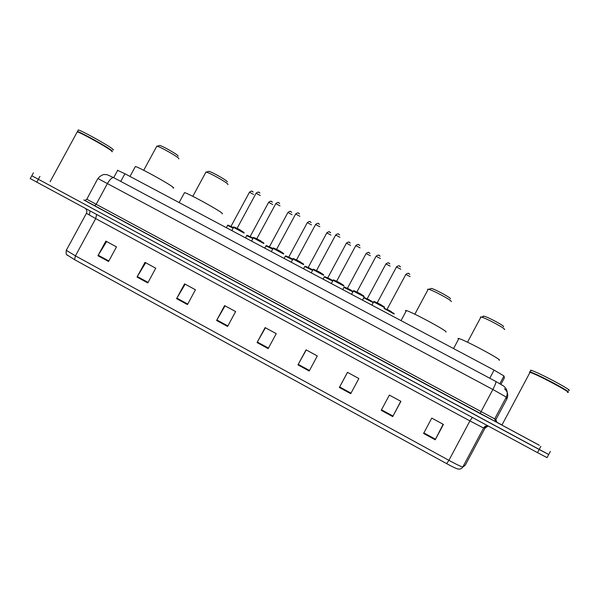 <?xml version="1.0" encoding="UTF-8"?>
<svg xmlns="http://www.w3.org/2000/svg" width="599" height="599" viewBox="0 0 599 599"><rect width="100%" height="100%" fill="white"/><g stroke="black" fill="none" stroke-linecap="round" stroke-linejoin="round"><path stroke-width="0.9" d="M117.509 170.311L124.929 173.74L494.085 370.122L503.991 375.955L504.388 377.872L500.959 384.296M539.295 445.229L84.579 200.253M496.354 421.973L501.408 424.698M548.706 454.514L31.814 175.747L539.182 449.482L548.706 454.514L550.361 451.414M74.538 259.659L75.437 255.855L448.898 460.339C457.082 464.764 461.739 466.965 462.855 466.921C461.769 468.68 460.197 469.376 458.123 469.002C457.172 469.054 453.353 467.265 446.667 463.648L74.538 259.659L66.803 254.732M548.691 454.544L547.052 457.629L537.505 452.642L30.257 178.607M176.593 298.646L184.582 283.874L195.454 289.774L187.457 304.577L176.593 298.646L176.885 298.137L187.742 304.06M137.044 277.06L144.995 262.369L155.747 268.21L147.788 282.923L137.044 277.06L137.328 276.551L148.065 282.406M97.929 255.713L105.851 241.112L116.483 246.885L108.554 261.508L97.929 255.713L98.221 255.211L108.831 260.999M297.965 364.888L306.059 349.838L317.305 355.948L309.211 371.021L297.965 364.888L298.257 364.364L309.496 370.496M339.356 387.471L347.48 372.331L358.861 378.516L350.729 393.678L339.356 387.471L339.64 386.947L351.014 393.154M381.226 410.322L389.38 395.085L400.896 401.337L392.727 416.604L381.226 410.322M423.583 433.436L431.774 418.109L443.417 424.436L435.218 439.793L423.583 433.436M216.598 320.472L224.618 305.61L235.617 311.585L227.583 326.47L216.598 320.472L216.883 319.963L227.86 325.953M257.053 342.553L265.11 327.601L276.229 333.643L268.165 348.618L257.053 342.553L257.338 342.036L268.442 348.094M265.409 327.765L257.338 342.036M225.052 305.849L216.883 319.963M443.133 424.279L435.218 439.793M400.753 401.263L392.727 416.604M347.517 372.353L339.64 386.947M306.231 349.936L298.257 364.364M106.659 241.554L98.221 255.211M145.684 262.744L137.328 276.551M185.143 284.173L176.885 298.137M539.272 445.274L501.91 425.11M568.503 390.323C575.295 392.008 537.535 371.822 531.103 370.317L530.459 370.175M567.867 392.031C573.063 392.989 536.36 373.454 530.22 371.986L529.576 371.837M567.837 392.068C570.008 391.641 537.939 374.622 530.886 372.451L529.666 372.121M567.418 392.36C573.962 394.075 538.561 375.019 530.609 372.541L529.374 372.204M503.43 326.717C505.826 326.665 488.612 317.283 484.172 316.227L483.236 316.107L483.303 316.512M504.328 329.54C507.196 329.525 486.71 318.368 481.491 317.103L480.398 316.953L480.645 317.59M499.057 360.149C504.141 361.055 465.386 340.187 458.916 338.54L457.98 338.368L458.557 339.214M450.343 298.819C451.938 298.399 435.57 289.422 431.4 288.433L430.561 288.711M451.219 301.611C453.136 301.162 433.661 290.478 428.757 289.302L427.626 289.212L427.933 289.781M445.896 331.958C449.272 332.033 412.471 312.124 406.399 310.604L405.403 310.484L406.047 311.263M227.238 181.916L227.126 181.534C225.928 179.82 212.113 172.055 208.969 171.329L208.28 171.539M227.882 184.679L227.912 184.207C226.512 182.216 210.069 172.984 206.37 172.115L205.712 172.519M222.124 213.925L222.386 213.439C219.788 210.593 188.984 193.649 184.522 192.623L184.222 193.17M178.068 156.212L177.91 155.673C176.203 153.726 162.756 146.141 159.813 145.46L159.169 145.647M178.816 158.945L178.682 158.316C176.668 156.047 160.674 147.032 157.208 146.216L156.586 146.598M173.021 187.981C173.942 188.243 173.965 188.019 173.111 187.307C169.42 183.93 139.53 167.443 135.381 166.507L135.104 167.016M112.103 151.847L111.459 150.813C107.086 147.234 82.1 133.315 77.623 131.982L77.016 132.319M112.305 151.562L111.384 150.551C107.049 147.002 82.325 133.225 77.892 131.907L77.136 132.094M112.335 151.51L111.646 150.469C107.116 146.74 80.902 132.207 77.451 131.525L77.204 131.975M112.859 149.9C113.743 150.132 113.623 149.802 112.492 148.911C107.985 145.153 81.771 130.604 78.304 129.953L78.05 130.417M499.873 383.674L503.991 375.955M489.757 378.231L494.085 370.122M120.766 181.407L124.929 173.74M496.691 422.228L83.83 199.954M540.867 446.322L537.505 452.642M39.931 176.376L36.741 182.231M506.829 399.069L506.305 397.107L494.692 418.896L495.927 419.517L496.826 422.31M86.803 199.227L96.177 204.289L107.506 183.436C109.946 179.281 112.028 177.364 113.75 177.671L495.86 381.481C496.197 382.312 495.201 384.977 492.872 389.485L98.026 178.584C99.629 175.762 104.263 174.197 103.889 174.534L107.041 174.638L113.75 177.671L495.86 381.481L503.796 386.16C507.301 389.275 508.139 392.929 506.305 397.107L492.872 389.485L481.079 411.58L494.692 418.896L495.643 421.876M504.478 388.766C507.772 391.694 508.558 395.123 506.836 399.054L495.927 419.517M94.545 205.786L480.308 413.669L481.079 411.58L96.177 204.289L94.545 205.786L84.848 200.515L86.795 199.235L97.779 178.644M483.999 427.416L485.048 428.09L483.58 428.045L462.855 466.921L465.303 465.116M462.728 467.145L465.281 465.161L485.048 428.09L488.163 425.994M487.893 425.852C485.984 425.709 484.546 426.443 483.58 428.045L469.93 420.917L448.898 460.339L446.667 463.648M66.309 249.858L66.302 250.307L75.437 255.855L95.683 218.59L86.406 213.311M472.289 417.428L469.93 420.917L95.683 218.59L96.634 214.577M381.511 409.791L393.011 416.065M423.867 432.905L435.495 439.254M394.194 314.026L384.034 308.47M384.199 308.163L394.03 313.479M410.098 276.603L405.83 274.432M408.533 273.496L409.252 273.87M387.014 309.294L391.334 311.592M373.005 302.547L363.788 297.755C363.428 297.201 364.462 297.538 366.887 298.766L373.184 302.218L364.11 297.606M390.159 266.143L385.913 263.964M388.609 263.036L389.32 263.41M367.142 298.729L371.432 301.012M352.691 291.72L343.953 287.393M344.35 287.093L352.871 291.384L346.694 288.044C344.62 287.003 343.729 286.741 344.028 287.25L342.755 289.617M347.375 288.224L351.635 290.508M370.324 255.736L366.109 253.549M368.789 252.628L369.501 253.003M332.49 280.961L324.299 276.933M324.703 276.641L332.67 280.624L326.545 277.352L324.373 276.79L323.101 279.164M327.713 277.779L331.951 280.055M350.595 245.388L346.409 243.194M349.082 242.281L349.786 242.655M312.401 270.261L304.749 266.533M305.153 266.241L312.581 269.924L306.583 266.757L304.824 266.39L303.543 268.756M308.156 267.386L312.371 269.655M330.977 235.093L326.814 232.891M329.48 231.993L330.184 232.36M292.417 259.629L285.296 256.185M285.701 255.893L292.597 259.292L286.801 256.26L285.371 256.05L284.098 258.416M311.465 224.857L307.324 222.648M309.983 221.757L310.679 222.124M288.711 257.046L292.694 259.112M272.545 249.049L265.949 245.889M266.36 245.597L272.725 248.72M292.057 214.674L287.932 212.458M290.59 211.574L291.286 211.941M269.363 246.766L272.83 248.518M252.778 238.537L246.706 235.647M247.11 235.362L252.958 238.2C248.974 236.066 246.294 234.658 246.773 235.519L245.5 237.878M272.747 204.544L268.651 202.32M271.302 201.451L271.998 201.811M250.12 236.538L253.07 237.998M233.123 228.084L227.56 225.464M228.039 225.254L233.303 227.747C229.267 225.509 227.373 224.707 227.627 225.336L226.355 227.695M231.012 226.392L233.415 227.538M253.549 194.465L249.469 192.234M252.119 191.381L252.808 191.74M384.521 307.564L373.649 301.881M374.061 301.574L374.031 301.522C373.776 300.945 384.7 306.755 384.348 307.002M377.25 302.802L381.593 305.071M400.836 269.213L396.463 266.989M399.234 266.023L399.967 266.413M364.125 296.752L353.32 291.069M353.724 290.755L353.702 290.717C353.275 290.058 364.14 295.831 363.96 296.168M356.899 291.983L361.219 294.259M380.417 258.513L376.082 256.275M378.83 255.324L379.571 255.713M343.841 285.993L333.096 280.31M333.501 280.003L333.486 279.98C332.894 279.231 343.699 284.974 343.691 285.401M336.593 281.163L340.958 283.499M360.111 247.874L355.806 245.627M358.554 244.684L359.28 245.066M323.67 275.293L312.985 269.61M313.389 269.303L313.382 269.295C312.626 268.464 323.37 274.17 323.527 274.686M316.542 270.531L320.809 272.807M339.925 237.286L335.642 235.033M338.383 234.104L339.109 234.479M303.618 264.653L292.978 258.97M296.527 259.899L300.78 262.167M319.851 226.759L315.591 224.498M293.383 258.663C292.567 257.802 303.161 263.44 303.483 264.032M318.324 223.577L319.042 223.959M283.671 254.073L273.077 248.383M276.618 249.319L280.856 251.587M299.882 216.291L295.651 214.023M273.488 248.083C272.71 247.252 283.08 252.771 283.544 253.444M298.377 213.109L299.096 213.491M263.837 243.546L253.28 237.855M256.821 238.791L261.044 241.068M280.033 205.884L275.817 203.608M253.699 237.556L263.717 242.909M278.535 202.702L279.254 203.076M244.107 233.078L233.595 227.38M237.137 228.331L241.337 230.608M260.288 195.529L256.087 193.237M234.014 227.088L244.003 232.427M258.805 192.354L259.517 192.728M113.713 177.648L117.756 170.206M33.402 172.841L30.227 178.659M496.616 422.183L480.308 413.669M67.485 255.429L66.811 254.755C66.137 254.59 65.965 253.107 66.302 250.307L86.353 213.416C87.169 211.717 86.937 210.129 85.657 208.647M484.299 428.068L486.238 425.956M89.244 214.944L90.105 211.05M531.103 370.317L530.22 371.986M530.018 372.353L501.895 425.14M458.916 338.54L453.555 348.566M480.975 316.976L467.49 342.201M484.172 316.227L481.491 317.103M406.399 310.604L401.031 320.622M428.255 289.182L414.837 314.228M431.4 288.433L428.757 289.302M184.522 192.623L179.131 202.574M205.981 172.018L192.811 196.337M208.969 171.329L206.37 172.115M135.381 166.507L129.998 176.428M156.841 146.134L143.723 170.296M159.813 145.46L157.208 146.216M78.304 129.953L77.451 131.525M77.256 131.87L50.114 181.722M384.191 308.186L394.105 313.539M387.014 309.458L405.89 274.32C409.454 271.916 408.832 274.335 409.858 274.357M367.142 298.894L385.973 263.852C389.515 261.441 388.931 263.912 389.889 263.852M363.788 297.755L362.515 300.129M347.368 288.381L366.169 253.437C369.598 250.996 369.179 253.557 370.032 253.407M327.705 277.929L346.462 243.089C349.861 240.805 349.007 242.85 350.288 243.029M308.141 267.528L326.867 232.786C330.236 230.495 329.435 232.584 330.655 232.704M288.688 257.181L307.377 222.543C310.739 220.252 309.945 222.371 311.128 222.446M264.751 248.121L266.023 245.755L267.169 245.845L272.725 248.712M269.333 246.893L287.992 212.353C291.346 210.069 290.522 212.188 291.706 212.241M250.083 236.665L268.704 202.215C272.058 199.939 271.227 202.065 272.395 202.088M230.929 226.482L249.521 192.137C252.875 189.868 252.037 192.002 253.182 192.002M377.183 302.884L396.531 266.869C400.169 264.399 399.57 266.914 400.574 266.892M384.431 307.055L378.373 303.491C374.922 301.679 373.379 301.095 373.739 301.724L371.912 305.131M356.832 292.072L376.142 256.162C379.751 253.684 379.212 256.252 380.133 256.14M364.035 296.22L357.738 292.529C354.481 290.829 353.036 290.29 353.403 290.912L351.576 294.311M336.601 281.313L355.866 245.508C359.348 243.172 358.479 245.246 359.812 245.463M343.759 285.446L337.799 281.934C334.369 280.122 332.827 279.523 333.179 280.16L331.352 283.552M316.474 270.621L335.71 234.92C339.154 232.569 338.338 234.696 339.603 234.845M323.595 274.731L317.635 271.22C314.235 269.415 312.708 268.831 313.06 269.46L311.24 272.852M296.46 259.981L315.651 224.385C319.005 222.012 318.309 224.198 319.514 224.296M303.543 264.077L296.707 260.108C293.869 258.641 292.656 258.214 293.053 258.82L291.234 262.205M276.551 249.401L295.711 213.91C299.133 211.559 298.377 213.761 299.537 213.806M283.604 253.482L276.753 249.506C273.96 248.053 272.762 247.634 273.151 248.241L271.332 251.617M256.754 238.881L275.877 203.495C279.276 201.144 278.557 203.375 279.666 203.375M263.77 242.939L256.866 238.941C254.141 237.518 252.973 237.114 253.362 237.713L251.535 241.09M237.062 228.421L256.147 193.133C259.547 190.782 258.835 193.043 259.914 193.005M244.055 232.464L237.107 228.444C234.434 227.051 233.288 226.647 233.67 227.246L231.85 230.615"/></g></svg>
